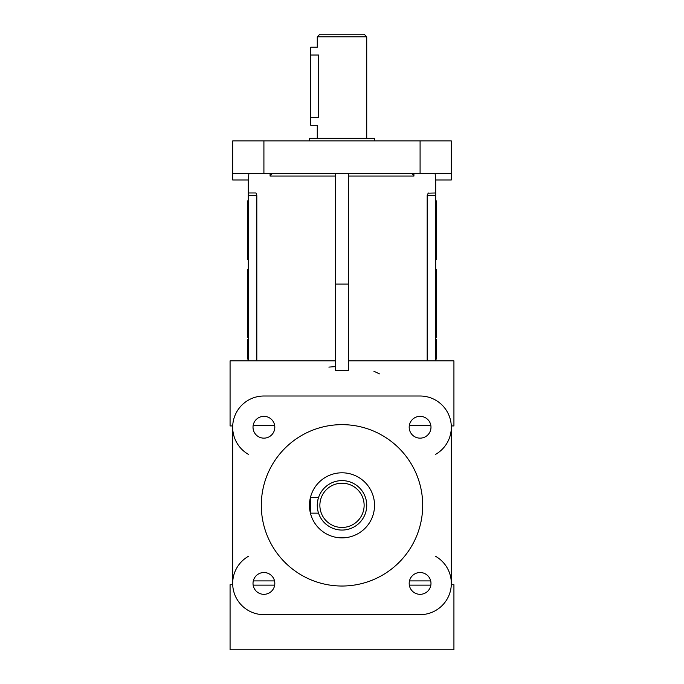 <?xml version="1.0" encoding="UTF-8"?>
<svg xmlns="http://www.w3.org/2000/svg" width="684" height="684" viewBox="0 0 684 684"><rect width="100%" height="100%" fill="white"/><g stroke="black" fill="none" stroke-linecap="round" stroke-linejoin="round"><path stroke-width="1.03" d="M364.127 34.2L366.727 36.799L317.273 36.799L319.873 34.2L364.127 34.2M364.127 505.339A22.127 22.127 0 0 1 342 527.458A22.127 22.127 0 0 1 319.873 505.339A22.127 22.127 0 0 1 342 483.212A22.127 22.127 0 0 1 364.127 505.339M366.727 505.339A24.727 24.727 0 0 1 342 530.066A24.727 24.727 0 0 1 317.273 505.339A24.727 24.727 0 0 1 342 480.604A24.727 24.727 0 0 1 366.727 505.339M430.988 427.243A10.901 10.901 0 0 0 420.087 416.342A10.901 10.901 0 0 0 409.186 427.243A10.901 10.901 0 0 0 420.087 438.145A10.901 10.901 0 0 0 430.988 427.243M430.988 583.426A10.901 10.901 0 0 0 420.087 572.525A10.901 10.901 0 0 0 409.186 583.426A10.901 10.901 0 0 0 420.087 594.328A10.901 10.901 0 0 0 430.988 583.426M274.814 427.243A10.901 10.901 0 0 0 263.913 416.342A10.901 10.901 0 0 0 253.012 427.243A10.901 10.901 0 0 0 263.913 438.145A10.901 10.901 0 0 0 274.814 427.243M274.814 583.426A10.901 10.901 0 0 0 263.913 572.525A10.901 10.901 0 0 0 253.012 583.426A10.901 10.901 0 0 0 263.913 594.328A10.901 10.901 0 0 0 274.814 583.426M427.919 193.162L435.708 192.982L435.708 179.969L451.32 179.969L451.32 173.462L232.68 173.462L232.68 140.921L451.32 140.921L451.32 173.462M373.866 371.224L379.423 373.866M248.882 173.462L248.292 179.969L248.292 360.87M248.796 174.771L248.66 176.54M248.651 176.652L248.514 178.028M248.403 179.063L248.318 179.738M328.859 367.103L335.493 366.607M256.081 193.162L256.816 195.581L256.816 360.87M271.89 173.539L270.077 176.062L335.493 176.062M412.11 173.539L413.923 176.062L413.923 173.462M261.305 505.339A80.695 80.695 0 0 1 342 424.644A80.695 80.695 0 0 1 422.695 505.339A80.695 80.695 0 0 1 342 586.026A80.695 80.695 0 0 1 261.305 505.339M374.533 140.921L374.533 138.322L309.467 138.322L309.467 140.921M409.323 585.145L430.852 585.145M274.677 585.145L253.148 585.145M451.295 584.726L453.928 584.726L453.928 649.8L230.072 649.8L230.072 584.726L232.705 584.726M232.705 425.944L230.072 425.944L230.072 360.87L335.493 360.87M451.295 425.944L453.928 425.944L453.928 360.87L348.507 360.87M348.507 173.462L348.507 370.566L335.493 370.566L335.493 173.462M366.727 138.322L366.727 36.799M317.273 36.799L317.273 47.213L310.767 47.213L310.767 125.3L317.273 125.3L317.273 138.322M318.137 511.82L318.539 513.145L310.767 513.145L310.767 497.524L318.539 497.524M318.137 498.867L317.462 502.304M309.467 505.339A32.533 32.533 0 0 1 342 472.798A32.533 32.533 0 0 1 374.533 505.339A32.533 32.533 0 0 1 342 537.872A32.533 32.533 0 0 1 309.467 505.339M248.292 293.838L247.77 293.838L247.77 269.428L248.292 269.428M248.292 337.349L247.77 337.349L247.77 294.334L248.292 294.334M247.77 337.118L248.292 337.118M248.292 259.356L247.77 259.356L247.77 200.788L248.292 200.788M435.708 275.909L436.23 275.909L436.23 278.183L435.708 278.183M435.708 309.826L436.23 309.826L436.23 320.787L435.708 320.787M436.23 275.909L436.23 269.428L435.708 269.428M435.708 294.334L436.23 294.334L436.23 303.422L435.708 303.422M435.708 200.788L436.23 200.788L436.23 240.683L435.708 240.683M435.708 248.07L436.23 248.07L436.23 241.101M436.23 226.224L435.708 225.737M435.708 212.604L436.23 212.604L435.708 212.22M435.708 203.157L436.23 203.157L435.708 202.986M436.23 200.788L435.708 201.173M436.23 248.07L436.23 259.356L435.708 259.356M436.23 258.971L435.708 258.971M436.23 253.191L435.708 252.909M436.23 309.826L436.23 303.422M435.708 293.838L436.23 293.838L436.23 278.183M435.708 339.375L436.23 339.375L436.23 342.804L435.708 342.804M436.23 342.804L436.23 351.251L435.708 351.251M248.292 359.143L247.77 359.143L247.77 339.375L248.292 339.375M247.77 358.903L248.292 358.903M428.329 192.982L427.184 195.581L427.184 360.87M435.708 192.982L435.708 360.87M317.273 505.339L317.316 506.87M310.767 55.028L318.539 55.028C317.154 44.947 317.154 44.947 318.539 55.028L318.539 117.494C317.154 127.575 317.154 127.575 318.539 117.494L310.767 117.494M436.23 320.787L436.23 329.91L435.708 329.91M436.23 329.91L436.23 337.349M436.23 351.251L436.23 359.143M436.23 287.22L435.708 287.22M436.23 292.188L435.708 292.188M436.23 312.537L435.708 312.537M436.23 313.563L435.708 313.563M436.23 318.188L435.708 318.188M436.23 319.018L435.708 319.018M436.23 321.796L435.708 321.796M436.23 322.839L435.708 322.839M436.23 326.259L435.708 326.259M436.23 327.277L435.708 327.277M436.23 328.252L435.708 328.252M436.23 336.306L435.708 336.306M436.23 340.401L435.708 340.401M436.23 345.959L435.708 345.959M436.23 346.976L435.708 346.976M436.23 350.088L435.708 350.088M436.23 352.26L435.708 352.26M436.23 353.303L435.708 353.303M436.23 356.723L435.708 356.723M436.23 357.741L435.708 357.741M436.23 358.715L435.708 358.715M436.23 360.87L435.708 360.519M436.23 219.256L435.708 219.607M436.23 234.27L435.708 234.689M436.23 257.09L435.708 257.227M274.677 425.525L253.148 425.525M409.323 425.525L430.852 425.525M435.118 173.462L435.708 179.969M255.671 192.982L248.292 192.982M248.292 454.296A31.233 31.233 0 0 1 232.68 427.243L232.68 583.426A31.233 31.233 0 0 1 248.292 556.374M436.23 251.968L435.708 251.968M436.23 251.9L435.708 251.9M436.23 250.891L435.708 250.891M436.23 207.098L435.708 207.098M436.23 209.398L435.708 209.398M436.23 208.346L435.708 208.346M436.23 208.278L435.708 208.278M436.23 207.303L435.708 207.303M436.23 220.65L435.708 220.65M348.507 284.082L335.493 284.082M435.708 556.374A31.233 31.233 0 0 1 420.087 614.659L263.913 614.659A31.233 31.233 0 0 1 232.68 583.426L232.68 427.243A31.233 31.233 0 0 1 263.913 396.01L420.087 396.01A31.233 31.233 0 0 1 451.32 427.243L451.32 583.426L451.32 427.243A31.233 31.233 0 0 1 435.708 454.296M271.488 174.429L270.488 175.66M248.292 179.969L232.68 179.969L232.68 173.462M436.23 239.776L435.708 239.776M436.23 247.719L435.708 247.719M409.485 580.904L430.698 580.904M274.515 580.904L253.302 580.904M247.77 360.87L248.292 360.519M270.077 173.462L270.077 176.062M247.77 284.809L248.292 284.809M435.708 275.079L436.23 275.079M247.77 349.404L248.292 349.404M427.184 195.581L435.708 195.581M256.816 195.581L248.292 195.581M420.087 140.921L420.087 173.462M263.913 140.921L263.913 173.462M348.507 176.062L413.923 176.062M248.292 274.977L247.77 274.977M248.292 317.863L247.77 317.863M248.292 339.649L247.77 339.649M248.292 315.589L247.77 315.589M248.292 296.078L247.77 296.078"/></g></svg>

